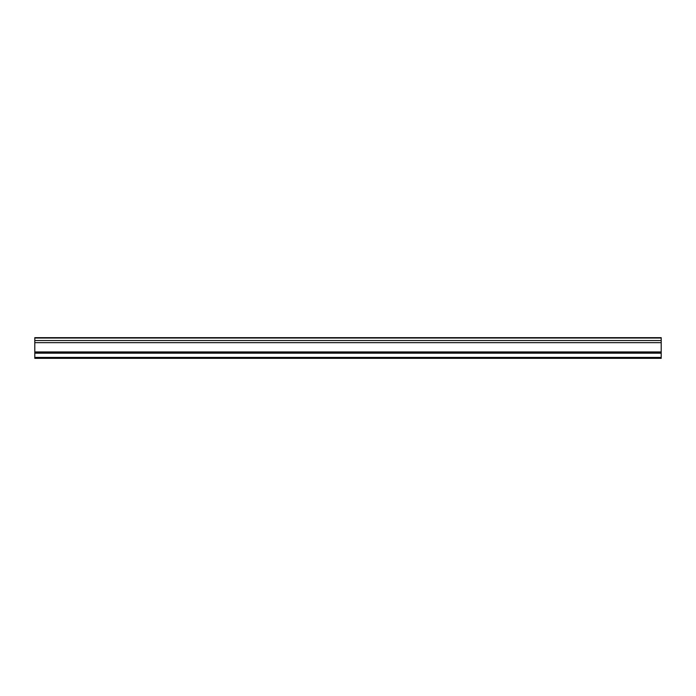 <?xml version="1.0" encoding="UTF-8"?>
<svg xmlns="http://www.w3.org/2000/svg" width="696" height="696" viewBox="0 0 696 696"><rect width="100%" height="100%" fill="white"/><g stroke="black" fill="none" stroke-linecap="round" stroke-linejoin="round"><path stroke-width="1.04" d="M661.2 357.413L34.8 357.413L34.8 358.336L661.2 358.336L661.2 337.664L34.8 337.664L34.8 342.65L661.2 342.65M34.8 342.65L34.8 351.941L661.2 351.941M34.8 351.941L34.8 352.446L661.2 352.446M34.8 352.446L34.8 353.203L661.2 353.203M34.8 357.413L34.8 353.203M34.8 338.03L661.2 338.03M34.8 340.535L661.2 340.535M34.8 352.785L661.2 352.785"/></g></svg>
